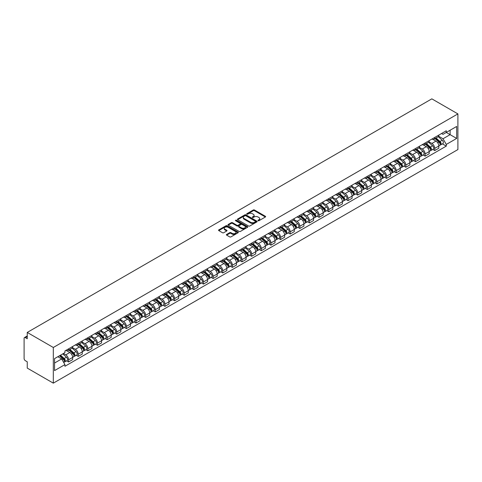 <?xml version="1.0" encoding="UTF-8"?>
<svg xmlns="http://www.w3.org/2000/svg" width="482" height="482" viewBox="0 0 482 482"><rect width="100%" height="100%" fill="white"/><g stroke="black" fill="none" stroke-linecap="round" stroke-linejoin="round"><path stroke-width="0.72" d="M258.099 220.72A0.603 0.349 0 0 0 258.942 220.72L265.389 216.996A0.856 0.494 0 0 0 265.636 216.647A0.856 0.494 0 0 0 265.389 216.298L254.472 210.001A0.856 0.494 0 0 0 253.261 210.001L246.82 213.719A0.603 0.349 0 0 0 247.67 214.207L248.501 213.725A2.741 1.585 0 0 1 252.381 213.725L253.291 214.249A2.741 1.585 0 0 1 254.092 215.37A2.741 1.585 0 0 1 253.291 216.49L252.46 216.972A0.603 0.349 0 0 0 253.309 217.46L254.141 216.984A2.741 1.585 0 0 1 258.021 216.984L258.93 217.509A2.741 1.585 0 0 1 259.732 218.629A2.741 1.585 0 0 1 258.93 219.75L258.099 220.226A0.603 0.349 0 0 0 258.099 220.72L258.099 220.226M226.642 234.433A0.856 0.494 0 0 0 226.395 234.782A0.856 0.494 0 0 0 226.642 235.132L229.709 236.897A0.856 0.494 0 0 0 230.92 236.897L238.072 232.77A0.856 0.494 0 0 0 238.325 232.42A0.856 0.494 0 0 0 238.072 232.071L227.161 225.769A0.856 0.494 0 0 0 225.95 225.769L218.792 229.896A0.856 0.494 0 0 0 218.545 230.251A0.856 0.494 0 0 0 218.792 230.601L222.491 232.734A0.856 0.494 0 0 0 223.702 232.734L226.763 230.968A0.856 0.494 0 0 0 227.016 230.619A0.856 0.494 0 0 0 226.763 230.263L224.931 229.209A2.296 1.326 0 0 1 224.263 228.269A2.296 1.326 0 0 1 225.678 227.046A2.296 1.326 0 0 1 228.173 227.335L235.361 231.481A2.296 1.326 0 0 1 236.029 232.42A2.296 1.326 0 0 1 234.613 233.643A2.296 1.326 0 0 1 232.119 233.354L230.92 232.661A0.856 0.494 0 0 0 229.709 232.661L226.642 234.433L226.642 235.132M53.315 347.486L27.251 332.435L431.836 98.852L457.9 113.903L53.315 347.486L53.315 383.148L457.9 149.565L457.9 113.903M248.561 226.016A0.856 0.494 0 0 0 249.772 226.016L256.93 221.883A0.856 0.494 0 0 0 257.183 221.533A0.856 0.494 0 0 0 256.93 221.184L246.019 214.882A0.856 0.494 0 0 0 244.802 214.882L237.65 219.015A0.856 0.494 0 0 0 237.397 219.364A0.856 0.494 0 0 0 237.65 219.714L248.561 226.016M235.794 220.846A0.603 0.349 0 0 1 236.409 220.931L236.409 220.22L247.501 226.624A0.856 0.494 0 0 1 247.754 226.974A0.856 0.494 0 0 1 247.501 227.323L240.349 231.456A0.856 0.494 0 0 1 239.132 231.456L228.221 225.154L231.282 223.401L231.282 222.69L228.221 224.455A0.856 0.494 0 0 0 227.968 224.805A0.856 0.494 0 0 0 228.221 225.154L228.221 224.455M231.282 223.401A0.856 0.494 0 0 1 232.493 223.401L232.493 222.69A0.856 0.494 0 0 0 231.282 222.69M232.493 222.69L236.921 225.245A0.856 0.494 0 0 0 238.132 225.245L240.163 224.07A0.856 0.494 0 0 0 240.416 223.72A0.856 0.494 0 0 0 240.163 223.371L235.559 220.708A0.603 0.349 0 0 1 236.409 220.22M27.251 332.435L27.251 338.75L25.335 337.641A1.747 1.006 -120 0 0 24.462 337.557A1.747 1.006 -120 0 0 24.1 338.358L24.1 358.542A1.747 1.006 -120 0 0 25.335 360.681L27.251 361.789L27.251 368.097L53.315 383.148M434.734 137.436A4.019 2.32 60 0 1 433.902 139.244L437.981 136.888A4.019 2.32 -120 0 0 438.813 135.087M428.95 141.768L431.896 143.467A4.019 2.32 60 0 1 434.734 148.384L438.813 146.034A4.019 2.32 -120 0 0 435.975 141.112L433.053 139.425M438.813 146.034L438.813 148.209L434.734 150.565L432.782 149.432M433.902 139.244A4.019 2.32 60 0 1 431.926 139.063M434.734 148.384L434.734 150.565M425.1 143.003A4.019 2.32 60 0 1 424.268 144.805L428.347 142.449A4.019 2.32 -120 0 0 429.179 140.648M423.148 154.999L425.1 156.126L429.179 153.77L429.179 151.595A4.019 2.32 -120 0 0 426.335 146.673L423.419 144.992M424.268 144.805A4.019 2.32 60 0 1 422.292 144.624M419.316 147.329L422.262 149.028A4.019 2.32 60 0 1 425.1 153.951L425.1 156.126M415.466 148.564A4.019 2.32 60 0 1 414.634 150.366L418.707 148.016A4.019 2.32 -120 0 0 419.539 146.209M413.508 160.56L415.466 161.687L419.539 159.337L419.539 157.162A4.019 2.32 -120 0 0 416.701 152.24L413.785 150.553M414.634 150.366A4.019 2.32 60 0 1 412.652 150.185M409.682 152.89L412.622 154.589A4.019 2.32 60 0 1 415.466 159.512L415.466 161.687M405.832 154.126A4.019 2.32 60 0 1 404.994 155.933L409.073 153.577A4.019 2.32 -120 0 0 409.905 151.776M403.874 166.121L405.832 167.254L409.905 164.898L409.905 162.723A4.019 2.32 -120 0 0 407.067 157.801L404.145 156.114M404.994 155.933A4.019 2.32 60 0 1 403.018 155.752M400.042 158.458L402.988 160.157A4.019 2.32 60 0 1 405.832 165.079L405.832 167.254M396.192 159.693A4.019 2.32 60 0 1 395.361 161.494L399.439 159.144A4.019 2.32 -120 0 0 400.271 157.337M394.24 171.688L396.192 172.815L400.271 170.459L400.271 168.284A4.019 2.32 -120 0 0 397.427 163.362L394.511 161.681M395.361 161.494A4.019 2.32 60 0 1 393.384 161.313M390.408 164.019L393.354 165.718A4.019 2.32 60 0 1 396.192 170.64L396.192 172.815M386.558 165.254A4.019 2.32 60 0 1 385.727 167.061L389.799 164.705A4.019 2.32 -120 0 0 390.637 162.898M384.6 177.249L386.558 178.376L390.637 176.026L390.637 173.851A4.019 2.32 -120 0 0 387.793 168.929L384.877 167.242M385.727 167.061A4.019 2.32 60 0 1 383.744 166.874M380.774 169.58L383.714 171.279A4.019 2.32 60 0 1 386.558 176.201L386.558 178.376M376.924 170.815A4.019 2.32 60 0 1 376.087 172.622L380.165 170.267A4.019 2.32 -120 0 0 380.997 168.465M374.966 182.811L376.924 183.943L380.997 181.587L380.997 179.412A4.019 2.32 -120 0 0 378.159 174.49L375.237 172.809M376.087 172.622A4.019 2.32 60 0 1 374.11 172.442M371.134 175.147L374.08 176.846A4.019 2.32 60 0 1 376.924 181.768L376.924 183.943M367.284 176.382A4.019 2.32 60 0 1 366.453 178.183L370.531 175.834A4.019 2.32 -120 0 0 371.363 174.026M365.332 188.378L367.284 189.504L371.363 187.149L371.363 184.974A4.019 2.32 -120 0 0 368.519 180.057L365.603 178.37M366.453 178.183A4.019 2.32 60 0 1 364.476 178.003M361.5 180.708L364.446 182.407A4.019 2.32 60 0 1 367.284 187.329L367.284 189.504M357.65 181.943A4.019 2.32 60 0 1 356.819 183.75L360.891 181.395A4.019 2.32 -120 0 0 361.729 179.593M355.698 193.939L357.65 195.065L361.729 192.716L361.729 190.541A4.019 2.32 -120 0 0 358.885 185.618L355.969 183.931M356.819 183.75A4.019 2.32 60 0 1 354.842 183.564M351.866 186.269L354.806 187.974A4.019 2.32 60 0 1 357.65 192.89L357.65 195.065M348.016 187.51A4.019 2.32 60 0 1 347.185 189.312L351.257 186.956A4.019 2.32 -120 0 0 352.089 185.154M346.058 199.5L348.016 200.633L352.089 198.277L352.089 196.102A4.019 2.32 -120 0 0 349.251 191.179L346.329 189.498M347.185 189.312A4.019 2.32 60 0 1 345.202 189.131M342.226 191.836L345.172 193.535A4.019 2.32 60 0 1 348.016 198.457L348.016 200.633M338.376 193.071A4.019 2.32 60 0 1 337.545 194.873L341.624 192.523A4.019 2.32 -120 0 0 342.455 190.715M336.424 205.067L338.376 206.194L342.455 203.838L342.455 201.663A4.019 2.32 -120 0 0 339.611 196.746L336.695 195.059M337.545 194.873A4.019 2.32 60 0 1 335.568 194.692M332.592 197.397L335.538 199.096A4.019 2.32 60 0 1 338.376 204.019L338.376 206.194M328.742 198.632A4.019 2.32 60 0 1 327.911 200.44L331.99 198.084A4.019 2.32 -120 0 0 332.821 196.282M326.79 210.628L328.742 211.755L332.821 209.405L332.821 207.23A4.019 2.32 -120 0 0 329.977 202.307L327.061 200.62M327.911 200.44A4.019 2.32 60 0 1 325.934 200.259M322.958 202.958L325.898 204.663A4.019 2.32 60 0 1 328.742 209.58L328.742 211.755M319.108 204.199A4.019 2.32 60 0 1 318.277 206.001L322.35 203.645A4.019 2.32 -120 0 0 323.181 201.844M317.15 216.195L319.108 217.322L323.181 214.966L323.181 212.791A4.019 2.32 -120 0 0 320.343 207.869L317.421 206.188M318.277 206.001A4.019 2.32 60 0 1 316.294 205.82M313.318 208.525L316.264 210.224A4.019 2.32 60 0 1 319.108 215.147L319.108 217.322M309.468 209.76A4.019 2.32 60 0 1 308.637 211.562L312.716 209.212A4.019 2.32 -120 0 0 313.547 207.405M307.516 221.756L309.468 222.883L313.547 220.533L313.547 218.352A4.019 2.32 -120 0 0 310.703 213.436L307.787 211.749M308.637 211.562A4.019 2.32 60 0 1 306.66 211.381M303.684 214.086L306.63 215.785A4.019 2.32 60 0 1 309.468 220.708L309.468 222.883M299.834 215.321A4.019 2.32 60 0 1 299.003 217.129L303.082 214.773A4.019 2.32 -120 0 0 303.913 212.972M297.882 227.317L299.834 228.45L303.913 226.094L303.913 223.919A4.019 2.32 -120 0 0 301.069 218.997L298.153 217.31M299.003 217.129A4.019 2.32 60 0 1 297.026 216.948M294.05 219.653L296.99 221.352A4.019 2.32 60 0 1 299.834 226.269L299.834 228.45M290.2 220.889A4.019 2.32 60 0 1 289.369 222.69L293.442 220.334A4.019 2.32 -120 0 0 294.273 218.533M288.242 232.884L290.2 234.011L294.273 231.655L294.273 229.48A4.019 2.32 -120 0 0 291.435 224.558L288.513 222.877M289.369 222.69A4.019 2.32 60 0 1 287.386 222.509M284.41 225.215L287.356 226.914A4.019 2.32 60 0 1 290.2 231.836L290.2 234.011M280.56 226.45A4.019 2.32 60 0 1 279.729 228.251L283.808 225.901A4.019 2.32 -120 0 0 284.639 224.094M278.608 238.445L280.56 239.572L284.639 237.222L284.639 235.047A4.019 2.32 -120 0 0 281.795 230.125L278.879 228.438M279.729 228.251A4.019 2.32 60 0 1 277.752 228.07M274.776 230.776L277.722 232.475A4.019 2.32 60 0 1 280.56 237.397L280.56 239.572M270.926 232.011A4.019 2.32 60 0 1 270.095 233.818L274.174 231.462A4.019 2.32 -120 0 0 275.005 229.661M268.974 244.006L270.926 245.139L275.005 242.783L275.005 240.608A4.019 2.32 -120 0 0 272.161 235.686L269.245 233.999M270.095 233.818A4.019 2.32 60 0 1 268.119 233.637M265.142 236.343L268.088 238.042A4.019 2.32 60 0 1 270.926 242.964L270.926 245.139M261.292 237.578A4.019 2.32 60 0 1 260.461 239.379L264.534 237.03A4.019 2.32 -120 0 0 265.365 235.222M259.334 249.574L261.292 250.7L265.365 248.344L265.365 246.169A4.019 2.32 -120 0 0 262.527 241.247L259.611 239.566M260.461 239.379A4.019 2.32 60 0 1 258.479 239.199M255.502 241.904L258.448 243.603A4.019 2.32 60 0 1 261.292 248.525L261.292 250.7M251.652 243.139A4.019 2.32 60 0 1 250.821 244.946L254.9 242.591A4.019 2.32 -120 0 0 255.731 240.783M249.7 255.135L251.652 256.261L255.731 253.912L255.731 251.737A4.019 2.32 -120 0 0 252.893 246.814L249.971 245.127M250.821 244.946A4.019 2.32 60 0 1 248.845 244.76M245.868 247.465L248.814 249.164A4.019 2.32 60 0 1 251.652 254.086L251.652 256.261M242.018 248.7A4.019 2.32 60 0 1 241.187 250.507L245.266 248.152A4.019 2.32 -120 0 0 246.097 246.35M240.066 260.696L242.018 261.828L246.097 259.473L246.097 257.298A4.019 2.32 -120 0 0 243.253 252.375L240.337 250.694M241.187 250.507A4.019 2.32 60 0 1 239.211 250.327M236.234 253.032L239.18 254.731A4.019 2.32 60 0 1 242.018 259.653L242.018 261.828M232.384 254.267A4.019 2.32 60 0 1 231.553 256.069L235.626 253.719A4.019 2.32 -120 0 0 236.457 251.911M230.426 266.263L232.384 267.389L236.457 265.034L236.457 262.859A4.019 2.32 -120 0 0 233.619 257.942L230.703 256.255M231.553 256.069A4.019 2.32 60 0 1 229.571 255.888M226.6 258.593L229.54 260.292A4.019 2.32 60 0 1 232.384 265.214L232.384 267.389M222.744 259.828A4.019 2.32 60 0 1 221.913 261.636L225.992 259.28A4.019 2.32 -120 0 0 226.823 257.478M220.792 271.824L222.75 272.951L226.823 270.601L226.823 268.426A4.019 2.32 -120 0 0 223.985 263.503L221.063 261.816M221.913 261.636A4.019 2.32 60 0 1 219.937 261.449M216.96 264.154L219.906 265.859A4.019 2.32 60 0 1 222.75 270.776L222.75 272.951M213.11 265.395A4.019 2.32 60 0 1 212.279 267.197L216.358 264.841A4.019 2.32 -120 0 0 217.189 263.039M211.158 277.385L213.11 278.518L217.189 276.162L217.189 273.987A4.019 2.32 -120 0 0 214.345 269.064L211.429 267.383M212.279 267.197A4.019 2.32 60 0 1 210.303 267.016M207.326 269.721L210.273 271.42A4.019 2.32 60 0 1 213.11 276.343L213.11 278.518M203.476 270.956A4.019 2.32 60 0 1 202.645 272.758L206.718 270.408A4.019 2.32 -120 0 0 207.549 268.601M201.518 282.952L203.476 284.079L207.555 281.723L207.555 279.548A4.019 2.32 -120 0 0 204.711 274.632L201.795 272.945M202.645 272.758A4.019 2.32 60 0 1 200.663 272.577M197.692 275.282L200.633 276.981A4.019 2.32 60 0 1 203.476 281.904L203.476 284.079M193.842 276.517A4.019 2.32 60 0 1 193.005 278.325L197.084 275.969A4.019 2.32 -120 0 0 197.915 274.168M191.884 288.513L193.842 289.64L197.915 287.29L197.915 285.115A4.019 2.32 -120 0 0 195.077 280.193L192.155 278.506M193.005 278.325A4.019 2.32 60 0 1 191.029 278.144M188.052 280.843L190.999 282.548A4.019 2.32 60 0 1 193.842 287.465L193.842 289.64M184.202 282.084A4.019 2.32 60 0 1 183.371 283.886L187.45 281.53A4.019 2.32 -120 0 0 188.281 279.729M182.25 294.08L184.202 295.207L188.281 292.851L188.281 290.676A4.019 2.32 -120 0 0 185.437 285.754L182.521 284.073M183.371 283.886A4.019 2.32 60 0 1 181.395 283.705M178.418 286.41L181.365 288.109A4.019 2.32 60 0 1 184.202 293.032L184.202 295.207M174.568 287.646A4.019 2.32 60 0 1 173.737 289.447L177.81 287.097A4.019 2.32 -120 0 0 178.647 285.29M172.616 299.641L174.568 300.768L178.647 298.418L178.647 296.237A4.019 2.32 -120 0 0 175.803 291.321L172.887 289.634M173.737 289.447A4.019 2.32 60 0 1 171.755 289.266M168.784 291.972L171.725 293.671A4.019 2.32 60 0 1 174.568 298.593L174.568 300.768M164.934 293.207A4.019 2.32 60 0 1 164.097 295.014L168.176 292.658A4.019 2.32 -120 0 0 169.007 290.857M162.976 305.202L164.934 306.335L169.007 303.979L169.007 301.804A4.019 2.32 -120 0 0 166.17 296.882L163.247 295.195M164.097 295.014A4.019 2.32 60 0 1 162.121 294.833M159.144 297.539L162.091 299.238A4.019 2.32 60 0 1 164.934 304.154L164.934 306.335M155.294 298.774A4.019 2.32 60 0 1 154.463 300.575L158.542 298.219A4.019 2.32 -120 0 0 159.373 296.418M153.342 310.769L155.294 311.896L159.373 309.54L159.373 307.365A4.019 2.32 -120 0 0 156.53 302.443L153.613 300.762M154.463 300.575A4.019 2.32 60 0 1 152.487 300.394M149.51 303.1L152.457 304.799A4.019 2.32 60 0 1 155.294 309.721L155.294 311.896M145.66 304.335A4.019 2.32 60 0 1 144.829 306.136L148.902 303.787A4.019 2.32 -120 0 0 149.739 301.979M143.708 316.331L145.66 317.457L149.739 315.108L149.739 312.932A4.019 2.32 -120 0 0 146.896 308.01L143.979 306.323M144.829 306.136A4.019 2.32 60 0 1 142.853 305.956M139.876 308.661L142.817 310.36A4.019 2.32 60 0 1 145.66 315.282L145.66 317.457M136.026 309.896A4.019 2.32 60 0 1 135.195 311.703L139.268 309.348A4.019 2.32 -120 0 0 140.099 307.546M134.068 321.892L136.026 323.024L140.099 320.669L140.099 318.494A4.019 2.32 -120 0 0 137.262 313.571L134.339 311.884M135.195 311.703A4.019 2.32 60 0 1 133.213 311.523M130.236 314.228L133.183 315.927A4.019 2.32 60 0 1 136.026 320.849L136.026 323.024M126.386 315.463A4.019 2.32 60 0 1 125.555 317.264L129.634 314.915A4.019 2.32 -120 0 0 130.465 313.107M124.434 327.459L126.386 328.585L130.465 326.23L130.465 324.055A4.019 2.32 -120 0 0 127.622 319.132L124.705 317.451M125.555 317.264A4.019 2.32 60 0 1 123.579 317.084M120.602 319.789L123.549 321.488A4.019 2.32 60 0 1 126.386 326.41L126.386 328.585M116.752 321.024A4.019 2.32 60 0 1 115.921 322.832L120 320.476A4.019 2.32 -120 0 0 120.831 318.668M114.8 333.02L116.752 334.147L120.831 331.797L120.831 329.622A4.019 2.32 -120 0 0 117.988 324.699L115.071 323.012M115.921 322.832A4.019 2.32 60 0 1 113.945 322.645M110.968 325.35L113.909 327.049A4.019 2.32 60 0 1 116.752 331.971L116.752 334.147M107.118 326.585A4.019 2.32 60 0 1 106.287 328.393L110.36 326.037A4.019 2.32 -120 0 0 111.191 324.235M105.16 338.581L107.118 339.714L111.191 337.358L111.191 335.183A4.019 2.32 -120 0 0 108.354 330.26L105.431 328.579M106.287 328.393A4.019 2.32 60 0 1 104.305 328.212M101.328 330.917L104.275 332.616A4.019 2.32 60 0 1 107.118 337.539L107.118 339.714M97.478 332.152A4.019 2.32 60 0 1 96.647 333.954L100.726 331.604A4.019 2.32 -120 0 0 101.557 329.796M95.526 344.148L97.478 345.275L101.557 342.919L101.557 340.744A4.019 2.32 -120 0 0 98.714 335.827L95.797 334.14M96.647 333.954A4.019 2.32 60 0 1 94.671 333.773M91.694 336.478L94.641 338.177A4.019 2.32 60 0 1 97.478 343.1L97.478 345.275M87.845 337.713A4.019 2.32 60 0 1 87.013 339.521L91.092 337.165A4.019 2.32 -120 0 0 91.923 335.364M85.892 349.709L87.845 350.836L91.923 348.486L91.923 346.311A4.019 2.32 -120 0 0 89.08 341.389L86.164 339.702M87.013 339.521A4.019 2.32 60 0 1 85.037 339.334M82.061 342.039L85.007 343.744A4.019 2.32 60 0 1 87.845 348.661L87.845 350.836M78.211 343.28A4.019 2.32 60 0 1 77.379 345.082L81.452 342.726A4.019 2.32 -120 0 0 82.283 340.925M76.252 355.27L78.211 356.403L82.283 354.047L82.283 351.872A4.019 2.32 -120 0 0 79.446 346.95L76.53 345.269M77.379 345.082A4.019 2.32 60 0 1 75.397 344.901M72.421 347.606L75.367 349.305A4.019 2.32 60 0 1 78.211 354.228L78.211 356.403M68.571 348.841A4.019 2.32 60 0 1 67.739 350.643L71.818 348.293A4.019 2.32 -120 0 0 72.649 346.486M66.618 360.837L68.571 361.964L72.649 359.608L72.649 357.433A4.019 2.32 -120 0 0 69.812 352.517L66.89 350.83M67.739 350.643A4.019 2.32 60 0 1 65.763 350.462M63.383 353.511L65.733 354.866A4.019 2.32 60 0 1 68.571 359.789L68.571 361.964M441.56 133.496L443.012 134.333L456.665 126.453L450.116 130.236L450.116 134.659L443.012 138.756L438.59 136.201M54.55 363.036L61.654 358.933L64.931 364.603L54.55 370.592L54.55 358.614L64.931 352.619L64.931 350.944L446.29 130.767L446.29 132.448L456.665 138.436L446.29 144.425L443.012 138.756M456.665 126.453L456.665 138.436M64.931 364.603L64.931 366.278L446.29 146.106L446.29 144.425M61.654 358.933L57.828 356.722M442.416 143.871L446.29 146.106M258.334 220.804L258.93 220.461A2.741 1.585 0 0 0 259.732 219.34L259.732 218.629M254.092 215.37L254.092 216.087A2.741 1.585 0 0 1 253.291 217.207L252.701 217.551M265.377 217.008L254.472 210.712A0.856 0.494 0 0 0 253.261 210.712L247.061 214.291M256.918 221.889L246.019 215.593A0.856 0.494 0 0 0 244.802 215.593L237.662 219.72M255.412 221.78A0.603 0.349 0 0 0 255.412 221.286L245.832 215.755A0.603 0.349 0 0 0 244.983 215.755L244.109 216.261A2.741 1.585 0 0 0 243.302 217.382A2.741 1.585 0 0 0 244.109 218.503L250.652 222.286A2.741 1.585 0 0 0 254.532 222.286L255.412 221.78L255.412 222.491A0.603 0.349 0 0 0 255.587 222.244L255.587 221.533M243.302 217.382L243.302 218.099A2.741 1.585 0 0 0 244.109 219.22L244.109 218.503M255.412 222.491L254.532 222.997A2.741 1.585 0 0 1 250.652 222.997L244.109 219.22M232.493 223.401L236.921 225.956A0.856 0.494 0 0 0 238.132 225.956L240.163 224.781A0.856 0.494 0 0 0 240.416 224.431L240.416 223.72M236.409 220.931L247.489 227.329M241.512 227.896A2.296 1.326 0 0 0 244.013 228.179A2.296 1.326 0 0 0 245.428 226.956A2.296 1.326 0 0 0 244.76 226.022L242.229 224.558A0.856 0.494 0 0 0 241.012 224.558L238.982 225.733A0.856 0.494 0 0 0 238.735 226.082A0.856 0.494 0 0 0 238.982 226.432L241.512 227.896L241.512 228.607A2.296 1.326 0 0 0 244.013 228.896A2.296 1.326 0 0 0 245.428 227.673L245.428 226.956M238.735 226.082L238.735 226.799A0.856 0.494 0 0 0 238.982 227.149L238.982 226.432M241.512 228.607L238.982 227.149M236.029 232.42L236.029 233.131A2.296 1.326 0 0 1 234.613 234.354A2.296 1.326 0 0 1 232.119 234.071L230.92 233.378A0.856 0.494 0 0 0 229.709 233.378L226.654 235.138M224.263 228.269L224.263 228.986A2.296 1.326 0 0 0 224.931 229.92L224.931 229.209M226.763 230.263L226.763 230.968L224.931 229.92M238.06 232.776L227.161 226.48A0.856 0.494 0 0 0 225.95 226.48L218.804 230.607L218.792 229.896M435.017 138.599L438.939 142.106A2.181 1.259 60 0 1 439.626 145.48L438.813 145.95M435.119 138.696L436.969 139.762M435.409 138.37L439.783 142.268A1.048 0.603 60 0 1 440.108 143.889A1.048 0.603 60 0 1 440.012 143.931M436.065 137.997L439.994 141.497A2.181 1.259 60 0 1 440.681 144.877A2.181 1.259 60 0 1 440.018 144.943M438.252 136.677L442.217 140.214A2.181 1.259 60 0 1 442.904 143.594L440.681 144.877M425.377 144.166L429.305 147.667A2.181 1.259 60 0 1 429.992 151.047L429.179 151.517M425.486 144.257L427.329 145.323M425.775 143.937L430.143 147.835A1.048 0.603 60 0 1 430.474 149.456A1.048 0.603 60 0 1 430.378 149.492M426.431 143.558L430.354 147.064A2.181 1.259 60 0 1 431.041 150.438A2.181 1.259 60 0 1 430.384 150.511M428.618 142.244L432.577 145.775A2.181 1.259 60 0 1 433.264 149.155L431.041 150.438M415.743 149.727L419.671 153.234A2.181 1.259 60 0 1 420.358 156.608L419.539 157.078M415.846 149.818L417.695 150.89M416.141 149.498L420.509 153.397A1.048 0.603 60 0 1 420.84 155.017A1.048 0.603 60 0 1 420.744 155.053M416.791 149.119L420.72 152.625A2.181 1.259 60 0 1 421.407 155.999A2.181 1.259 60 0 1 420.744 156.072M418.985 147.805L422.943 151.342A2.181 1.259 60 0 1 423.63 154.716L421.407 155.999M406.109 155.288L410.031 158.795A2.181 1.259 60 0 1 410.718 162.169L409.905 162.639M406.212 155.385L408.061 156.451M406.507 155.059L410.875 158.958A1.048 0.603 60 0 1 411.2 160.584A1.048 0.603 60 0 1 411.104 160.62M407.157 154.686L411.086 158.186A2.181 1.259 60 0 1 411.773 161.566A2.181 1.259 60 0 1 411.11 161.633M409.345 153.372L413.309 156.903A2.181 1.259 60 0 1 413.996 160.283L411.773 161.566M396.469 160.855L400.397 164.356A2.181 1.259 60 0 1 401.084 167.736L400.271 168.206M396.578 160.946L398.421 162.012M396.867 160.627L401.235 164.525A1.048 0.603 60 0 1 401.566 166.145A1.048 0.603 60 0 1 401.47 166.182M397.523 160.247L401.446 163.753A2.181 1.259 60 0 1 402.133 167.127A2.181 1.259 60 0 1 401.476 167.2M399.711 158.933L403.675 162.47A2.181 1.259 60 0 1 404.356 165.844L402.133 167.127M386.835 166.417L390.763 169.923A2.181 1.259 60 0 1 391.45 173.297L390.631 173.767M386.938 166.507L388.787 167.579M387.233 166.188L391.601 170.086A1.048 0.603 60 0 1 391.932 171.706A1.048 0.603 60 0 1 391.836 171.749M387.883 165.808L391.812 169.315A2.181 1.259 60 0 1 392.499 172.689A2.181 1.259 60 0 1 391.836 172.761M390.077 164.495L394.035 168.031A2.181 1.259 60 0 1 394.722 171.405L392.499 172.689M377.201 171.978L381.129 175.484A2.181 1.259 60 0 1 381.81 178.858L380.997 179.334M377.304 172.074L379.153 173.14M377.599 171.749L381.967 175.653A1.048 0.603 60 0 1 382.292 177.274A1.048 0.603 60 0 1 382.202 177.31M378.25 171.375L382.178 174.876A2.181 1.259 60 0 1 382.865 178.256A2.181 1.259 60 0 1 382.202 178.322M380.437 170.062L384.401 173.592A2.181 1.259 60 0 1 385.088 176.972L382.865 178.256M367.567 177.545L371.489 181.045A2.181 1.259 60 0 1 372.176 184.425L371.363 184.895M367.67 177.635L369.519 178.702M367.959 177.316L372.327 181.214A1.048 0.603 60 0 1 372.658 182.835A1.048 0.603 60 0 1 372.562 182.871M368.616 176.936L372.544 180.443A2.181 1.259 60 0 1 373.225 183.817A2.181 1.259 60 0 1 372.568 183.889M370.803 175.623L374.767 179.159A2.181 1.259 60 0 1 375.448 182.533L373.225 183.817M357.927 183.106L361.855 186.612A2.181 1.259 60 0 1 362.542 189.986L361.723 190.456M358.03 183.202L359.879 184.269M358.325 182.877L362.693 186.775A1.048 0.603 60 0 1 363.024 188.396A1.048 0.603 60 0 1 362.928 188.438M358.976 182.503L362.904 186.004A2.181 1.259 60 0 1 363.591 189.384A2.181 1.259 60 0 1 362.934 189.45M361.169 181.184L365.127 184.72A2.181 1.259 60 0 1 365.814 188.094L363.591 189.384M348.293 188.667L352.222 192.173A2.181 1.259 60 0 1 352.902 195.553L352.089 196.023M348.396 188.763L350.245 189.83M348.691 188.444L353.059 192.342A1.048 0.603 60 0 1 353.384 193.963A1.048 0.603 60 0 1 353.294 193.999M349.342 188.064L353.27 191.565A2.181 1.259 60 0 1 353.957 194.945A2.181 1.259 60 0 1 353.294 195.017M351.535 186.751L355.493 190.282A2.181 1.259 60 0 1 356.18 193.662L353.957 194.945M338.659 194.234L342.582 197.734A2.181 1.259 60 0 1 343.268 201.115L342.455 201.584M338.762 194.324L340.611 195.391M339.051 194.005L343.419 197.903A1.048 0.603 60 0 1 343.75 199.524A1.048 0.603 60 0 1 343.654 199.56M339.708 193.625L343.636 197.132A2.181 1.259 60 0 1 344.317 200.506A2.181 1.259 60 0 1 343.66 200.578M341.895 192.312L345.859 195.849A2.181 1.259 60 0 1 346.54 199.223L344.317 200.506M329.019 199.795L332.948 203.302A2.181 1.259 60 0 1 333.634 206.676L332.815 207.146M329.128 199.891L330.971 200.958M329.417 199.566L333.785 203.464A1.048 0.603 60 0 1 334.116 205.085A1.048 0.603 60 0 1 334.02 205.127M330.074 199.193L333.996 202.693A2.181 1.259 60 0 1 334.683 206.073A2.181 1.259 60 0 1 334.026 206.139M332.261 197.873L336.219 201.41A2.181 1.259 60 0 1 336.906 204.79L334.683 206.073M319.385 205.362L323.314 208.863A2.181 1.259 60 0 1 323.994 212.243L323.181 212.713M319.488 205.453L321.337 206.519M319.783 205.133L324.151 209.031A1.048 0.603 60 0 1 324.476 210.652A1.048 0.603 60 0 1 324.386 210.688M320.434 204.754L324.362 208.254A2.181 1.259 60 0 1 325.049 211.634A2.181 1.259 60 0 1 324.386 211.706M322.627 203.44L326.585 206.971A2.181 1.259 60 0 1 327.272 210.351L325.049 211.634M309.751 210.923L313.674 214.424A2.181 1.259 60 0 1 314.36 217.804L313.547 218.274M309.854 211.014L311.703 212.08M310.143 210.694L314.517 214.592A1.048 0.603 60 0 1 314.842 216.213A1.048 0.603 60 0 1 314.746 216.249M310.8 210.315L314.728 213.821A2.181 1.259 60 0 1 315.409 217.195A2.181 1.259 60 0 1 314.752 217.268M312.987 209.001L316.951 212.538A2.181 1.259 60 0 1 317.632 215.912L315.409 217.195M300.111 216.484L304.04 219.991A2.181 1.259 60 0 1 304.726 223.365L303.913 223.835M300.22 216.581L302.063 217.647M300.509 216.255L304.877 220.154A1.048 0.603 60 0 1 305.208 221.774A1.048 0.603 60 0 1 305.112 221.816M301.166 215.882L305.088 219.382A2.181 1.259 60 0 1 305.775 222.762A2.181 1.259 60 0 1 305.118 222.829M303.353 214.562L307.311 218.099A2.181 1.259 60 0 1 307.998 221.479L305.775 222.762M290.477 222.051L294.406 225.552A2.181 1.259 60 0 1 295.086 228.932L294.273 229.402M290.58 222.142L292.429 223.208M290.875 221.822L295.243 225.721A1.048 0.603 60 0 1 295.574 227.341A1.048 0.603 60 0 1 295.478 227.377M291.526 221.443L295.454 224.949A2.181 1.259 60 0 1 296.141 228.323A2.181 1.259 60 0 1 295.478 228.396M293.719 220.129L297.677 223.66A2.181 1.259 60 0 1 298.364 227.04L296.141 228.323M280.843 227.612L284.766 231.119A2.181 1.259 60 0 1 285.452 234.493L284.639 234.963M280.946 227.703L282.795 228.775M281.235 227.383L285.609 231.282A1.048 0.603 60 0 1 285.934 232.902A1.048 0.603 60 0 1 285.838 232.939M281.892 227.004L285.82 230.51A2.181 1.259 60 0 1 286.501 233.884A2.181 1.259 60 0 1 285.844 233.957M284.079 225.69L288.043 229.227A2.181 1.259 60 0 1 288.73 232.601L286.501 233.884M271.203 233.174L275.132 236.68A2.181 1.259 60 0 1 275.818 240.054L275.005 240.524M271.312 233.27L273.155 234.336M271.601 232.945L275.969 236.843A1.048 0.603 60 0 1 276.3 238.47A1.048 0.603 60 0 1 276.204 238.506M272.258 232.571L276.18 236.072A2.181 1.259 60 0 1 276.867 239.452A2.181 1.259 60 0 1 276.21 239.518M274.445 231.258L278.403 234.788A2.181 1.259 60 0 1 279.09 238.168L276.867 239.452M261.569 238.741L265.498 242.241A2.181 1.259 60 0 1 266.185 245.621L265.365 246.091M261.672 238.831L263.521 239.897M261.967 238.512L266.335 242.41A1.048 0.603 60 0 1 266.667 244.031A1.048 0.603 60 0 1 266.57 244.067M262.618 238.132L266.546 241.639A2.181 1.259 60 0 1 267.233 245.013A2.181 1.259 60 0 1 266.57 245.085M264.811 236.819L268.769 240.355A2.181 1.259 60 0 1 269.456 243.729L267.233 245.013M251.935 244.302L255.858 247.808A2.181 1.259 60 0 1 256.545 251.182L255.731 251.652M252.038 244.392L253.887 245.465M252.327 244.073L256.701 247.971A1.048 0.603 60 0 1 257.027 249.592A1.048 0.603 60 0 1 256.93 249.634M252.984 243.693L256.912 247.2A2.181 1.259 60 0 1 257.593 250.574A2.181 1.259 60 0 1 256.936 250.646M255.171 242.38L259.135 245.916A2.181 1.259 60 0 1 259.822 249.29L257.593 250.574M242.295 249.863L246.224 253.369A2.181 1.259 60 0 1 246.911 256.743L246.097 257.219M242.404 249.959L244.247 251.026M242.693 249.634L247.061 253.538A1.048 0.603 60 0 1 247.393 255.159A1.048 0.603 60 0 1 247.296 255.195M243.35 249.26L247.272 252.761A2.181 1.259 60 0 1 247.959 256.141A2.181 1.259 60 0 1 247.302 256.207M245.537 247.947L249.495 251.477A2.181 1.259 60 0 1 250.182 254.858L247.959 256.141M232.661 255.43L236.59 258.93A2.181 1.259 60 0 1 237.277 262.31L236.457 262.78M232.764 255.52L234.613 256.587M233.059 255.201L237.427 259.099A1.048 0.603 60 0 1 237.759 260.72A1.048 0.603 60 0 1 237.662 260.756M233.71 254.821L237.638 258.328A2.181 1.259 60 0 1 238.325 261.702A2.181 1.259 60 0 1 237.662 261.774M235.903 253.508L239.861 257.045A2.181 1.259 60 0 1 240.548 260.419L238.325 261.702M223.027 260.991L226.95 264.498A2.181 1.259 60 0 1 227.637 267.872L226.823 268.341M223.13 261.087L224.98 262.154M223.425 260.762L227.793 264.66A1.048 0.603 60 0 1 228.119 266.281A1.048 0.603 60 0 1 228.022 266.323M224.076 260.388L228.004 263.889A2.181 1.259 60 0 1 228.691 267.269A2.181 1.259 60 0 1 228.028 267.335M226.263 259.069L230.227 262.606A2.181 1.259 60 0 1 230.914 265.98L228.691 267.269M213.387 266.552L217.316 270.059A2.181 1.259 60 0 1 218.003 273.439L217.189 273.909M213.496 266.648L215.34 267.715M213.785 266.329L218.153 270.227A1.048 0.603 60 0 1 218.485 271.848A1.048 0.603 60 0 1 218.388 271.884M214.442 265.95L218.364 269.45A2.181 1.259 60 0 1 219.051 272.83A2.181 1.259 60 0 1 218.394 272.902M216.629 264.636L220.593 268.167A2.181 1.259 60 0 1 221.274 271.547L219.051 272.83M203.753 272.119L207.682 275.62A2.181 1.259 60 0 1 208.369 279L207.549 279.47M203.856 272.21L205.706 273.276M204.151 271.89L208.519 275.788A1.048 0.603 60 0 1 208.851 277.409A1.048 0.603 60 0 1 208.754 277.445M204.802 271.511L208.73 275.017A2.181 1.259 60 0 1 209.417 278.391A2.181 1.259 60 0 1 208.754 278.463M206.995 270.197L210.953 273.734A2.181 1.259 60 0 1 211.64 277.108L209.417 278.391M194.119 277.68L198.048 281.187A2.181 1.259 60 0 1 198.729 284.561L197.915 285.031M194.222 277.777L196.072 278.843M194.517 277.451L198.885 281.349A1.048 0.603 60 0 1 199.211 282.97A1.048 0.603 60 0 1 199.114 283.012M195.168 277.078L199.096 280.578A2.181 1.259 60 0 1 199.783 283.958A2.181 1.259 60 0 1 199.12 284.025M197.355 275.758L201.319 279.295A2.181 1.259 60 0 1 202.006 282.675L199.783 283.958M184.486 283.247L188.408 286.748A2.181 1.259 60 0 1 189.095 290.128L188.281 290.598M184.588 283.338L186.438 284.404M184.877 283.018L189.245 286.917A1.048 0.603 60 0 1 189.577 288.537A1.048 0.603 60 0 1 189.48 288.573M185.534 282.639L189.456 286.139A2.181 1.259 60 0 1 190.143 289.519A2.181 1.259 60 0 1 189.486 289.592M187.721 281.325L191.685 284.856A2.181 1.259 60 0 1 192.366 288.236L190.143 289.519M174.846 288.808L178.774 292.309A2.181 1.259 60 0 1 179.461 295.689L178.641 296.159M174.948 288.899L176.798 289.965M175.243 288.579L179.611 292.478A1.048 0.603 60 0 1 179.943 294.098A1.048 0.603 60 0 1 179.846 294.134M175.894 288.2L179.822 291.706A2.181 1.259 60 0 1 180.509 295.08A2.181 1.259 60 0 1 179.846 295.153M178.087 286.886L182.045 290.423A2.181 1.259 60 0 1 182.732 293.797L180.509 295.08M165.212 294.369L169.14 297.876A2.181 1.259 60 0 1 169.821 301.25L169.007 301.72M165.314 294.466L167.164 295.532M165.609 294.141L169.977 298.039A1.048 0.603 60 0 1 170.303 299.659A1.048 0.603 60 0 1 170.212 299.702M166.26 293.767L170.188 297.267A2.181 1.259 60 0 1 170.875 300.648A2.181 1.259 60 0 1 170.212 300.714M168.453 292.447L172.411 295.984A2.181 1.259 60 0 1 173.098 299.364L170.875 300.648M155.578 299.937L159.5 303.437A2.181 1.259 60 0 1 160.187 306.817L159.373 307.287M155.68 300.027L157.53 301.093M155.969 299.708L160.337 303.606A1.048 0.603 60 0 1 160.669 305.227A1.048 0.603 60 0 1 160.572 305.263M156.626 299.328L160.554 302.835A2.181 1.259 60 0 1 161.235 306.209A2.181 1.259 60 0 1 160.578 306.281M158.813 298.015L162.777 301.545A2.181 1.259 60 0 1 163.458 304.925L161.235 306.209M145.938 305.498L149.866 309.004A2.181 1.259 60 0 1 150.553 312.378L149.733 312.848M146.04 305.588L147.89 306.66M146.335 305.269L150.703 309.167A1.048 0.603 60 0 1 151.035 310.788A1.048 0.603 60 0 1 150.938 310.824M146.992 304.889L150.914 308.396A2.181 1.259 60 0 1 151.601 311.77A2.181 1.259 60 0 1 150.944 311.842M149.179 303.576L153.137 307.112A2.181 1.259 60 0 1 153.824 310.486L151.601 311.77M136.304 311.059L140.232 314.565A2.181 1.259 60 0 1 140.913 317.939L140.099 318.409M136.406 311.155L138.256 312.222M136.701 310.83L141.069 314.728A1.048 0.603 60 0 1 141.395 316.355A1.048 0.603 60 0 1 141.304 316.391M137.352 310.456L141.28 313.957A2.181 1.259 60 0 1 141.967 317.337A2.181 1.259 60 0 1 141.304 317.403M139.545 309.143L143.503 312.673A2.181 1.259 60 0 1 144.19 316.053L141.967 317.337M126.67 316.626L130.592 320.126A2.181 1.259 60 0 1 131.279 323.506L130.465 323.976M126.772 316.716L128.622 317.783M127.061 316.397L131.435 320.295A1.048 0.603 60 0 1 131.761 321.916A1.048 0.603 60 0 1 131.664 321.952M127.718 316.017L131.646 319.524A2.181 1.259 60 0 1 132.327 322.898A2.181 1.259 60 0 1 131.67 322.97M129.905 314.704L133.869 318.241A2.181 1.259 60 0 1 134.55 321.614L132.327 322.898M117.03 322.187L120.958 325.693A2.181 1.259 60 0 1 121.645 329.067L120.831 329.537M117.138 322.277L118.982 323.35M117.427 321.958L121.795 325.856A1.048 0.603 60 0 1 122.127 327.477A1.048 0.603 60 0 1 122.03 327.519M118.084 321.578L122.006 325.085A2.181 1.259 60 0 1 122.693 328.459A2.181 1.259 60 0 1 122.036 328.531M120.271 320.265L124.229 323.802A2.181 1.259 60 0 1 124.916 327.176L122.693 328.459M107.396 327.748L111.324 331.255A2.181 1.259 60 0 1 112.005 334.629L111.191 335.104M107.498 327.844L109.348 328.911M107.793 327.519L112.161 331.423A1.048 0.603 60 0 1 112.493 333.044A1.048 0.603 60 0 1 112.396 333.08M108.444 327.145L112.372 330.646A2.181 1.259 60 0 1 113.059 334.026A2.181 1.259 60 0 1 112.396 334.092M110.637 325.832L114.596 329.363A2.181 1.259 60 0 1 115.282 332.743L113.059 334.026M97.762 333.315L101.684 336.816A2.181 1.259 60 0 1 102.371 340.196L101.557 340.666M97.864 333.405L99.714 334.472M98.153 333.086L102.527 336.984A1.048 0.603 60 0 1 102.853 338.605A1.048 0.603 60 0 1 102.756 338.641M98.81 332.707L102.738 336.213A2.181 1.259 60 0 1 103.419 339.587A2.181 1.259 60 0 1 102.762 339.659M100.997 331.393L104.962 334.93A2.181 1.259 60 0 1 105.642 338.304L103.419 339.587M88.122 338.876L92.05 342.383A2.181 1.259 60 0 1 92.737 345.757L91.923 346.227M88.23 338.973L90.074 340.039M88.519 338.647L92.887 342.545A1.048 0.603 60 0 1 93.219 344.166A1.048 0.603 60 0 1 93.122 344.208M89.176 338.274L93.098 341.774A2.181 1.259 60 0 1 93.785 345.154A2.181 1.259 60 0 1 93.128 345.22M91.363 336.954L95.322 340.491A2.181 1.259 60 0 1 96.008 343.865L93.785 345.154M78.488 344.437L82.416 347.944A2.181 1.259 60 0 1 83.103 351.318L82.283 351.794M78.59 344.534L80.44 345.6M78.885 344.214L83.253 348.112A1.048 0.603 60 0 1 83.585 349.733A1.048 0.603 60 0 1 83.488 349.769M79.536 343.835L83.464 347.335A2.181 1.259 60 0 1 84.151 350.715A2.181 1.259 60 0 1 83.488 350.788M81.729 342.521L85.688 346.052A2.181 1.259 60 0 1 86.374 349.432L84.151 350.715M68.854 350.004L72.776 353.505A2.181 1.259 60 0 1 73.463 356.885L72.649 357.355M68.956 350.095L70.806 351.161M69.245 349.775L73.619 353.674A1.048 0.603 60 0 1 73.945 355.294A1.048 0.603 60 0 1 73.848 355.33M69.902 349.396L73.83 352.902A2.181 1.259 60 0 1 74.511 356.276A2.181 1.259 60 0 1 73.854 356.349M72.089 348.082L76.054 351.619A2.181 1.259 60 0 1 76.74 354.993L74.511 356.276M59.455 355.782L63.142 359.072A2.181 1.259 60 0 1 63.829 362.446L63.72 362.512M59.491 355.758L61.166 356.728M59.852 355.553L63.979 359.235A1.048 0.603 60 0 1 64.311 360.855A1.048 0.603 60 0 1 64.214 360.898M60.509 355.174L64.19 358.463A2.181 1.259 60 0 1 64.877 361.843A2.181 1.259 60 0 1 64.22 361.91M62.732 353.89L66.414 357.18A2.181 1.259 60 0 1 67.1 360.56L64.877 361.843M78.211 354.228L82.283 351.872M87.845 348.661L91.923 346.311M97.478 343.1L101.557 340.744M107.118 337.539L111.191 335.183M116.752 331.971L120.831 329.622M126.386 326.41L130.465 324.055M136.026 320.849L140.099 318.494M145.66 315.282L149.739 312.932M155.294 309.721L159.373 307.365M164.934 304.154L169.007 301.804M174.568 298.593L178.647 296.237M184.202 293.032L188.281 290.676M193.842 287.465L197.915 285.115M203.476 281.904L207.555 279.548M213.11 276.343L217.189 273.987M222.75 270.776L226.823 268.426M232.384 265.214L236.457 262.859M242.018 259.653L246.097 257.298M251.652 254.086L255.731 251.737M261.292 248.525L265.365 246.169M270.926 242.964L275.005 240.608M280.56 237.397L284.639 235.047M290.2 231.836L294.273 229.48M299.834 226.269L303.913 223.919M309.468 220.708L313.547 218.352M319.108 215.147L323.181 212.791M328.742 209.58L332.821 207.23M338.376 204.019L342.455 201.663M348.016 198.457L352.089 196.102M357.65 192.89L361.729 190.541M367.284 187.329L371.363 184.974M376.924 181.768L380.997 179.412M386.558 176.201L390.637 173.851M396.192 170.64L400.271 168.284M405.832 165.079L409.905 162.723M415.466 159.512L419.539 157.162M425.1 153.951L429.179 151.595M68.571 359.789L72.649 357.433M65.733 354.866L69.812 352.517M75.367 349.305L79.446 346.95M85.007 343.744L89.08 341.389M94.641 338.177L98.714 335.827M104.275 332.616L108.354 330.26M113.909 327.049L117.988 324.699M123.549 321.488L127.622 319.132M133.183 315.927L137.262 313.571M142.817 310.36L146.896 308.01M152.457 304.799L156.53 302.443M162.091 299.238L166.17 296.882M171.725 293.671L175.803 291.321M181.365 288.109L185.437 285.754M190.999 282.548L195.077 280.193M200.633 276.981L204.711 274.632M210.273 271.42L214.345 269.064M219.906 265.859L223.985 263.503M229.54 260.292L233.619 257.942M239.18 254.731L243.253 252.375M248.814 249.164L252.893 246.814M258.448 243.603L262.527 241.247M268.088 238.042L272.161 235.686M277.722 232.475L281.795 230.125M287.356 226.914L291.435 224.558M296.99 221.352L301.069 218.997M306.63 215.785L310.703 213.436M316.264 210.224L320.343 207.869M325.898 204.663L329.977 202.307M335.538 199.096L339.611 196.746M345.172 193.535L349.251 191.179M354.806 187.974L358.885 185.618M364.446 182.407L368.519 180.057M374.08 176.846L378.159 174.49M383.714 171.279L387.793 168.929M393.354 165.718L397.427 163.362M402.988 160.157L407.067 157.801M412.622 154.589L416.701 152.24M422.262 149.028L426.335 146.673M431.896 143.467L435.975 141.112M27.251 336.538L25.335 337.641M258.93 220.461L258.93 219.75M252.46 217.46L252.46 216.972M253.291 217.207L253.291 216.49M246.82 214.207L246.82 213.719M253.261 210.712L253.261 210.001M254.472 210.712L254.472 210.001M265.389 216.996L265.389 216.298M237.65 219.714L237.65 219.015M244.802 215.593L244.802 214.882M246.019 215.593L246.019 214.882M256.93 221.883L256.93 221.184M250.652 222.997L250.652 222.286M254.532 222.997L254.532 222.286M236.921 225.956L236.921 225.245M238.132 225.956L238.132 225.245M240.163 224.781L240.163 224.07M247.501 227.323L247.501 226.624M229.709 233.378L229.709 232.661M230.92 233.378L230.92 232.661M232.119 234.071L232.119 233.354M225.95 226.48L225.95 225.769M227.161 226.48L227.161 225.769M238.072 232.77L238.072 232.071M438.939 142.106L437.716 142.811M440.325 143.413L439.933 143.642M442.217 140.214L439.994 141.497M429.305 147.667L428.082 148.372M430.691 148.974L430.299 149.203M432.577 145.775L430.354 147.064M419.671 153.234L418.448 153.939M421.057 154.541L420.659 154.764M422.943 151.342L420.72 152.625M410.031 158.795L408.808 159.5M411.417 160.102L411.026 160.331M413.309 156.903L411.086 158.186M400.397 164.356L399.174 165.067M401.783 165.663L401.392 165.892M403.675 162.47L401.446 163.753M390.763 169.923L389.54 170.628M392.149 171.231L391.752 171.453M394.035 168.031L391.812 169.315M381.129 175.484L379.9 176.189M382.509 176.792L382.118 177.021M384.401 173.592L382.178 174.876M371.489 181.045L370.266 181.756M372.875 182.353L372.484 182.582M374.767 179.159L372.544 180.443M361.855 186.612L360.632 187.317M363.241 187.92L362.844 188.143M365.127 184.72L362.904 186.004M352.222 192.173L350.992 192.878M353.601 193.481L353.21 193.71M355.493 190.282L353.27 191.565M342.582 197.734L341.358 198.445M343.967 199.042L343.576 199.271M345.859 195.849L343.636 197.132M332.948 203.302L331.724 204.007M334.333 204.609L333.936 204.832M336.219 201.41L333.996 202.693M323.314 208.863L322.084 209.568M324.693 210.17L324.302 210.399M326.585 206.971L324.362 208.254M313.674 214.424L312.45 215.135M315.059 215.731L314.668 215.96M316.951 212.538L314.728 213.821M304.04 219.991L302.817 220.696M305.425 221.298L305.034 221.527M307.311 218.099L305.088 219.382M294.406 225.552L293.177 226.257M295.791 226.859L295.394 227.088M297.677 223.66L295.454 224.949M284.766 231.119L283.543 231.824M286.151 232.426L285.76 232.649M288.043 229.227L285.82 230.51M275.132 236.68L273.909 237.385M276.517 237.988L276.126 238.216M278.403 234.788L276.18 236.072M265.498 242.241L264.275 242.952M266.883 243.549L266.486 243.778M268.769 240.355L266.546 241.639M255.858 247.808L254.635 248.513M257.243 249.116L256.852 249.339M259.135 245.916L256.912 247.2M246.224 253.369L245.001 254.074M247.609 254.677L247.218 254.906M249.495 251.477L247.272 252.761M236.59 258.93L235.367 259.641M237.975 260.238L237.578 260.467M239.861 257.045L237.638 258.328M226.95 264.498L225.727 265.202M228.335 265.805L227.944 266.028M230.227 262.606L228.004 263.889M217.316 270.059L216.093 270.764M218.701 271.366L218.31 271.595M220.593 268.167L218.364 269.45M207.682 275.62L206.459 276.331M209.068 276.927L208.67 277.156M210.953 273.734L208.73 275.017M198.048 281.187L196.819 281.892M199.428 282.494L199.036 282.717M201.319 279.295L199.096 280.578M188.408 286.748L187.185 287.453M189.794 288.055L189.402 288.284M191.685 284.856L189.456 286.139M178.774 292.309L177.551 293.02M180.16 293.616L179.762 293.845M182.045 290.423L179.822 291.706M169.14 297.876L167.911 298.581M170.52 299.183L170.128 299.412M172.411 295.984L170.188 297.267M159.5 303.437L158.277 304.142M160.886 304.745L160.494 304.973M162.777 301.545L160.554 302.835M149.866 309.004L148.643 309.709M151.252 310.312L150.854 310.535M153.137 307.112L150.914 308.396M140.232 314.565L139.003 315.27M141.612 315.873L141.22 316.102M143.503 312.673L141.28 313.957M130.592 320.126L129.369 320.837M131.978 321.434L131.586 321.663M133.869 318.241L131.646 319.524M120.958 325.693L119.735 326.398M122.344 327.001L121.952 327.224M124.229 323.802L122.006 325.085M111.324 331.255L110.095 331.959M112.71 332.562L112.312 332.791M114.596 329.363L112.372 330.646M101.684 336.816L100.461 337.527M103.07 338.123L102.678 338.352M104.962 334.93L102.738 336.213M92.05 342.383L90.827 343.088M93.436 343.69L93.044 343.913M95.322 340.491L93.098 341.774M82.416 347.944L81.193 348.649M83.802 349.251L83.404 349.48M85.688 346.052L83.464 347.335M72.776 353.505L71.553 354.216M74.162 354.812L73.77 355.041M76.054 351.619L73.83 352.902M63.142 359.072L62.088 359.68M64.528 360.379L64.136 360.602M66.414 357.18L64.19 358.463M24.462 337.557L27.251 335.948"/></g></svg>
